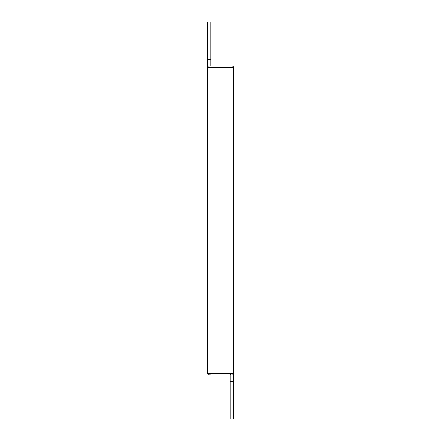 <?xml version="1.0" encoding="UTF-8"?>
<svg xmlns="http://www.w3.org/2000/svg" width="441" height="441" viewBox="0 0 441 441"><rect width="100%" height="100%" fill="white"/><g stroke="black" fill="none" stroke-linecap="round" stroke-linejoin="round"><path stroke-width="0.66" d="M210.842 373.29C209.668 375.556 208.499 375.556 207.331 373.29L207.331 67.71L233.669 67.71C233.565 66.646 232.98 66.056 231.916 65.957L209.084 65.957A1.758 1.758 0 0 0 207.331 67.71L207.331 59.37L210.842 59.37L210.842 66.04M207.331 373.29L233.669 373.29A1.758 1.758 0 0 1 230.5 374.326L230.158 374.96L230.158 418.95L233.669 418.95L233.669 381.63L230.158 381.63M207.331 59.37L207.331 22.05L210.842 22.05L210.842 59.37M209.084 375.043L231.916 375.043M233.669 381.63L233.669 67.71"/></g></svg>
